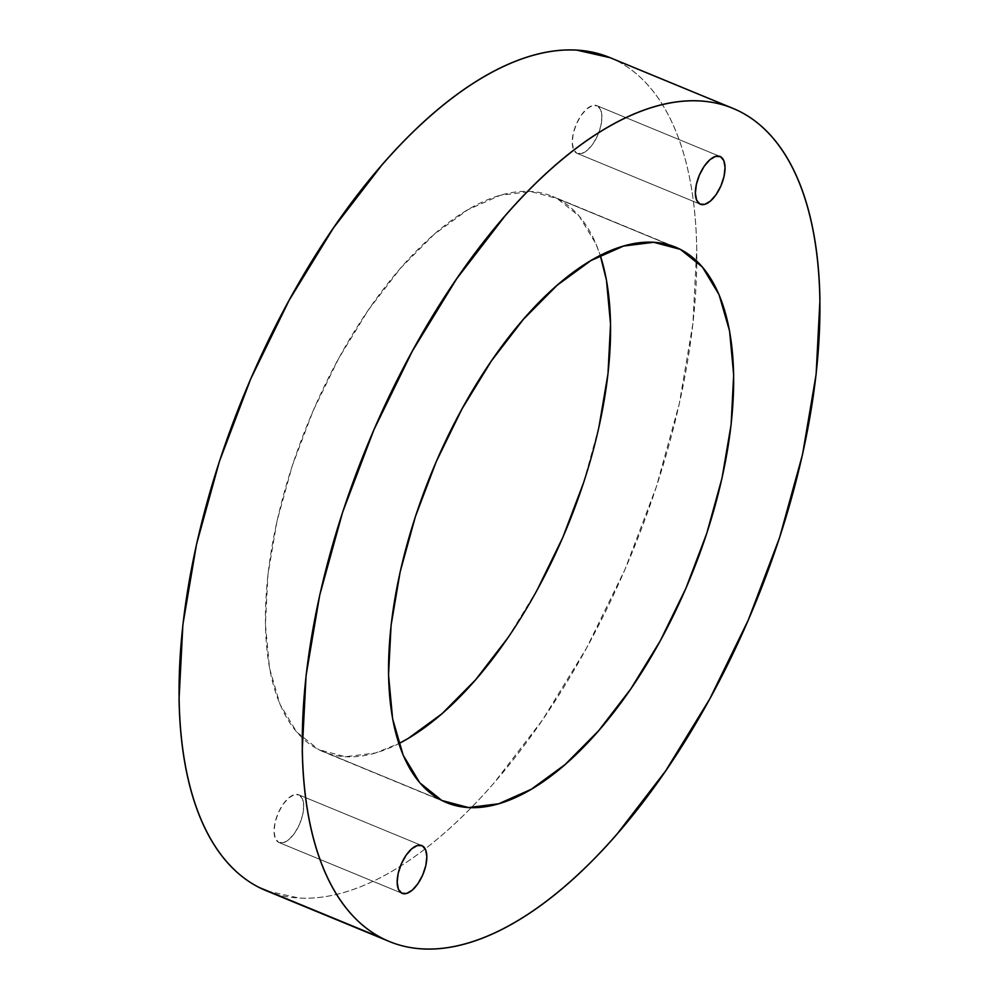 <?xml version="1.0" encoding="UTF-8"?>
<svg xmlns="http://www.w3.org/2000/svg" width="999" height="999" viewBox="0 0 999 999"><rect width="100%" height="100%" fill="white"/><g stroke="black" fill="none" stroke-linecap="round" stroke-linejoin="round"><path stroke-width="0.75" stroke-dasharray="5 3.75" d="M597.327 105.857L719.642 156.331L597.327 105.857A25.837 12.013 112.4 0 0 596.927 105.682A25.837 12.013 112.4 0 0 576.161 124.538A25.837 12.013 112.4 0 0 576.823 153.259A25.837 12.013 112.4 0 0 577.222 153.446A25.837 12.013 112.4 0 0 597.989 134.578A25.837 12.013 112.4 0 0 597.327 105.857L592.444 105.582L586.738 108.941L581.081 115.447L576.348 124.101L573.239 133.591L572.24 142.457L573.488 149.363L576.823 153.259L699.949 204.071L576.823 153.259L581.705 153.534L587.412 150.175L593.069 143.669L597.814 135.015L600.911 125.524L601.922 116.658L600.661 109.753L597.327 105.857M299.126 794.967L421.441 845.441L299.126 794.967A25.837 12.013 112.4 0 0 298.726 794.779A25.837 12.013 112.4 0 0 277.959 813.648A25.837 12.013 112.4 0 0 278.621 842.357A25.837 12.013 112.4 0 0 279.021 842.544A25.837 12.013 112.4 0 0 299.787 823.688A25.837 12.013 112.4 0 0 299.126 794.967L294.243 794.68L288.536 798.051L282.879 804.557L278.147 813.211L275.037 822.689L274.038 831.568L275.287 838.473L278.621 842.357L401.748 893.168L278.621 842.357L283.504 842.644L289.211 839.272L294.867 832.766L299.613 824.113L302.709 814.635L303.708 805.768L302.46 798.863L299.126 794.967M557.217 198.551L670.891 245.467L557.217 198.551A300.412 139.648 112.4 0 0 552.559 196.416A300.412 139.648 112.4 0 0 311.014 415.771A300.412 139.648 112.4 0 0 318.731 749.662A300.412 139.648 112.4 0 0 323.389 751.81A300.412 139.648 112.4 0 0 398.826 743.593L375.562 752.959L345.367 756.743L318.731 749.662L441.858 800.474L318.731 749.662L296.678 732.005L280.045 704.432L269.493 668.006L265.409 624.125L267.957 574.487L277.048 520.979L292.307 465.684L313.174 410.701L338.836 358.166L368.306 310.077L400.462 268.306L434.053 234.428L467.794 209.765L500.387 195.267L530.581 191.483L557.217 198.551A300.412 139.648 112.4 0 1 600.262 255.444L595.904 243.793L579.27 216.221L557.217 198.551M266.009 890.621A450.611 209.465 112.4 0 0 425.187 848.838A450.611 209.465 112.4 0 0 471.253 807.654A450.611 209.465 112.4 0 0 696.79 261.101A450.611 209.465 112.4 0 0 616.758 60.752L739.972 111.588L616.758 60.752A450.611 209.465 112.4 0 0 609.777 57.542M507.642 638.136L537.112 590.059M583.641 482.542L598.901 427.235M266.621 890.871L298.988 898.026C313.336 898.85 328.434 896.965 344.28 892.344C360.139 887.724 376.436 880.481 393.181 870.591C409.927 860.713 426.798 848.376 443.793 833.603C460.789 818.83 477.584 801.897 494.168 782.791L542.395 720.129L586.6 648.001L625.099 569.193L656.393 486.725L679.295 403.771L692.919 323.526L696.74 249.063C696.353 225.449 694.317 203.521 690.621 183.242C686.925 162.974 681.643 144.768 674.787 128.609C667.919 112.45 659.615 98.664 649.85 87.25C640.084 75.824 629.058 66.995 616.758 60.752L610.314 57.755M700.349 204.246L577.222 153.446M402.147 893.356L279.021 842.544M446.516 802.609L323.389 751.81M675.699 247.228L552.559 196.416M421.853 845.591L298.726 794.779M720.054 156.481L596.927 105.682"/><path stroke-width="1.5" d="M720.454 156.668A25.837 12.013 -67.6 0 1 721.128 185.389A25.837 12.013 -67.6 0 1 700.349 204.246A25.837 12.013 -67.6 0 1 699.949 204.071L696.628 200.175L695.366 193.269L696.365 184.403L699.475 174.912L704.208 166.259L709.864 159.753L715.571 156.393L720.454 156.668L723.788 160.564L725.049 167.47L724.038 176.336L720.941 185.826L716.196 194.48L710.539 200.986L704.832 204.345L699.949 204.071A25.837 12.013 -67.6 0 1 699.288 175.349A25.837 12.013 -67.6 0 1 720.054 156.481A25.837 12.013 -67.6 0 1 720.454 156.668L719.642 156.331L720.454 156.668M422.252 845.778A25.837 12.013 -67.6 0 1 422.914 874.487A25.837 12.013 -67.6 0 1 402.147 893.356A25.837 12.013 -67.6 0 1 401.748 893.168L398.414 889.285L397.165 882.379L398.164 873.501L401.273 864.023L406.006 855.369L411.663 848.863L417.37 845.491L422.252 845.778L425.586 849.662L426.848 856.568L425.836 865.446L422.739 874.924L417.994 883.578L412.337 890.084L406.63 893.456L401.748 893.168A25.837 12.013 -67.6 0 1 401.086 864.46A25.837 12.013 -67.6 0 1 421.853 845.591A25.837 12.013 -67.6 0 1 422.252 845.778L421.441 845.441L422.252 845.778M680.344 249.363A300.412 139.648 -67.6 0 1 688.061 583.266A300.412 139.648 -67.6 0 1 446.516 802.609A300.412 139.648 -67.6 0 1 441.858 800.474L419.805 782.816L403.184 755.232L392.619 718.805L388.536 674.937L391.084 625.287L400.174 571.79L415.434 516.495L436.301 461.513L461.963 408.978L491.433 360.889L523.588 319.106L557.18 285.239L590.921 260.577L623.513 246.079L653.708 242.295L680.344 249.363L702.397 267.033L719.03 294.605L729.582 331.031L733.666 374.912L731.118 424.55L722.027 478.046L706.768 533.354L685.901 588.324L660.239 640.871L630.769 688.948L598.626 730.731L565.034 764.597L531.293 789.26L498.688 803.77L468.494 807.554L441.858 800.474A300.412 139.648 -67.6 0 1 434.14 466.57A300.412 139.648 -67.6 0 1 675.699 247.228A300.412 139.648 -67.6 0 1 680.344 249.363L670.891 245.467L680.344 249.363M507.642 638.136L475.487 679.919L441.908 713.798L408.166 738.448L398.826 743.593A300.412 139.648 112.4 0 0 567.057 527.372A300.412 139.648 112.4 0 0 600.262 255.444L606.455 280.22L610.539 324.101L607.991 373.738L598.901 427.235M732.991 108.379L609.777 57.542A450.611 209.465 112.4 0 0 247.452 386.563A450.611 209.465 112.4 0 0 259.028 887.412L382.242 938.248A450.611 209.465 -67.6 0 1 370.654 437.4A450.611 209.465 -67.6 0 1 732.991 108.379A450.611 209.465 -67.6 0 1 739.972 111.588C727.672 105.345 714.36 101.811 700.012 100.974C685.664 100.15 670.566 102.035 654.72 106.656C638.861 111.276 622.564 118.519 605.819 128.409C589.073 138.287 572.202 150.624 555.207 165.397C538.211 180.17 521.416 197.103 504.832 216.209L456.605 278.871L412.4 350.999L373.901 429.807L342.607 512.275L319.705 595.229L306.081 675.474L302.26 749.937C302.647 773.551 304.683 795.479 308.379 815.758C312.075 836.026 317.357 854.232 324.213 870.391C331.081 886.55 339.385 900.336 349.151 911.75C358.916 923.176 369.942 932.005 382.242 938.248C394.53 944.492 407.854 948.039 422.19 948.863C436.538 949.699 451.635 947.801 467.495 943.181C483.341 938.573 499.637 931.318 516.383 921.428C533.129 911.55 549.999 899.212 566.995 884.44C583.99 869.667 600.786 852.734 617.382 833.641L665.596 770.966L709.802 698.838L748.301 620.029L779.595 537.562L802.497 454.62L816.121 374.363L819.942 299.9C819.555 276.298 817.519 254.358 813.823 234.091C810.127 213.811 804.857 195.604 797.989 179.445C791.133 163.287 782.816 149.5 773.051 138.087C763.286 126.661 752.259 117.832 739.972 111.588A450.611 209.465 -67.6 0 1 751.548 612.437A450.611 209.465 -67.6 0 1 389.223 941.458A450.611 209.465 -67.6 0 1 382.242 938.248L259.028 887.412A450.611 209.465 112.4 0 0 266.009 890.621L389.223 941.458M537.112 590.059L562.774 537.512L583.641 482.542M610.314 57.755L576.81 50.137C562.462 49.301 547.365 51.199 531.505 55.819C515.659 60.427 499.363 67.682 482.617 77.572C465.871 87.45 449.001 99.788 432.005 114.56C415.01 129.333 398.214 146.266 381.618 165.359L333.404 228.034L289.198 300.162L250.699 378.971L219.405 461.438L196.503 544.38L182.879 624.637L179.058 699.1C179.445 722.702 181.481 744.642 185.177 764.909C188.873 785.189 194.143 803.396 201.011 819.555C207.867 835.713 216.184 849.5 225.949 860.913C235.714 872.339 246.741 881.168 259.028 887.412L266.621 890.871"/></g></svg>
